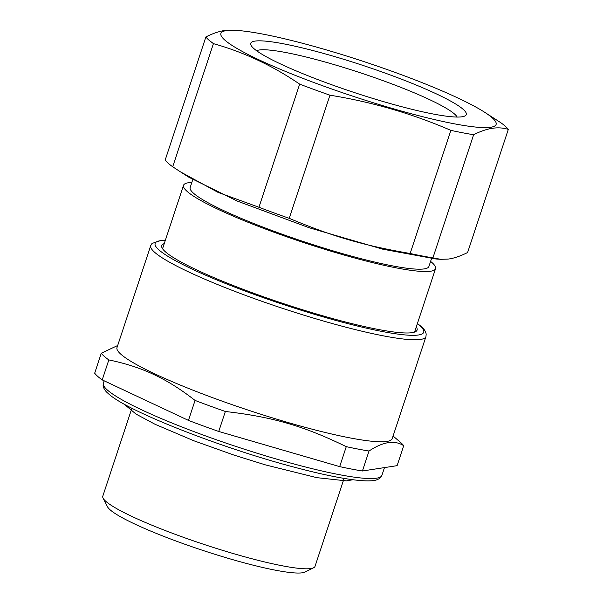 <?xml version="1.0" encoding="UTF-8"?>
<svg xmlns="http://www.w3.org/2000/svg" width="603" height="603" viewBox="0 0 603 603"><rect width="100%" height="100%" fill="white"/><g stroke="black" fill="none" stroke-linecap="round" stroke-linejoin="round"><path stroke-width="0.9" d="M164.257 243.597A134.461 16.854 18.3 0 0 162.109 247.984A134.461 16.854 18.3 0 0 278.352 301.915A134.461 16.854 18.3 0 0 412.934 332.517A134.461 16.854 18.3 0 0 415.392 331.748A134.461 16.854 18.3 0 0 416.274 326.947M414.133 332.223A132.72 16.635 18.3 0 0 414.879 331.16L435.547 268.652A132.72 16.635 -161.7 0 1 431.462 271.079A132.72 16.635 -161.7 0 1 308.45 244.132A132.72 16.635 -161.7 0 1 187.081 191.37A132.72 16.635 -161.7 0 1 183.538 185.309A132.72 16.635 -161.7 0 1 187.623 182.882A132.72 16.635 -161.7 0 1 191.844 182.445M430.587 261.401A132.72 16.635 -161.7 0 1 432.004 262.591A132.72 16.635 -161.7 0 1 435.547 268.652M162.833 249.114A132.72 16.635 -161.7 0 1 162.863 247.81L183.538 185.309M431.522 258.589L428.914 266.458A125.733 15.761 -161.7 0 1 425.047 268.757A125.733 15.761 -161.7 0 1 291.686 237.574A125.733 15.761 -161.7 0 1 190.171 187.503L192.772 179.634M150.72 245.617L116.99 347.607A144.939 18.165 18.3 0 0 120.864 354.225A144.939 18.165 18.3 0 0 157.511 375.126A144.939 18.165 18.3 0 0 304.862 427.248A144.939 18.165 18.3 0 0 392.214 438.622L425.937 336.64A144.939 18.165 -161.7 0 1 332.946 323.713A144.939 18.165 -161.7 0 1 183.093 269.27A144.939 18.165 -161.7 0 1 154.587 252.242A144.939 18.165 -161.7 0 1 150.72 245.617L152.009 243.454L161.657 240.228L165.403 240.145M180.915 172.157L189.025 177.327L237.454 201.138L309.279 227.776L382.83 249.212L435.901 258.981L440.763 259.32L432.909 257.858L473.634 134.725C479.928 131.544 485.814 129.449 491.302 128.454C497.369 127.421 503.045 127.73 508.321 129.396A160.662 20.133 18.3 0 0 505.344 126.283A160.662 20.133 18.3 0 0 500.784 122.695L484.465 112.143A144.939 18.165 -161.7 0 1 489.84 127.376A144.939 18.165 -161.7 0 1 317.027 83.689A144.939 18.165 -161.7 0 1 227.165 30.504A144.939 18.165 -161.7 0 1 237.582 30.489A144.939 18.165 -161.7 0 1 364.204 61.694A144.939 18.165 -161.7 0 1 484.465 112.143M393.073 436.029L400.128 442.037A160.662 20.133 -161.7 0 1 400.739 442.572A160.662 20.133 -161.7 0 1 403.716 445.692C394.664 439.873 383.101 441.645 369.028 451.021A160.662 20.133 -161.7 0 1 346.273 446.657C303.897 426.004 272.752 416.952 225.349 411.487A160.662 20.133 -161.7 0 1 195.055 400.43C181.503 389.84 168.508 381.571 156.079 375.624C142.331 368.81 126.585 363.579 108.826 359.931A160.662 20.133 -161.7 0 1 104.259 356.35A160.662 20.133 -161.7 0 1 101.281 353.23L117.683 345.504M440.763 259.32L448.097 259.086C453.599 258.438 460.097 256.252 467.596 252.529L508.321 129.396M168.139 163.194A160.662 20.133 18.3 0 0 172.707 166.775L213.424 43.642L208.864 40.062A160.662 20.133 18.3 0 1 205.887 36.941L165.169 160.074A160.662 20.133 18.3 0 0 168.139 163.194M172.707 166.775L180.342 171.787L218.09 192.402L258.943 207.266A160.662 20.133 18.3 0 0 289.229 218.331C332.532 236.474 363.564 245.496 410.153 253.494A160.662 20.133 18.3 0 0 432.909 257.858M195.055 400.43L188.453 420.397L102.216 379.905A160.662 20.133 18.3 0 1 97.656 376.325A160.662 20.133 18.3 0 1 94.679 373.204L101.281 353.23M102.216 379.905L108.826 359.931M346.273 446.657L339.67 466.624A160.662 20.133 18.3 0 0 362.426 470.988L369.028 451.021M403.716 445.692L397.113 465.659L362.426 470.988M188.453 420.397A160.662 20.133 18.3 0 0 218.746 431.462L225.349 411.487M339.67 466.624L218.746 431.462M237.582 30.489L225.386 30.384C219.386 31.205 212.889 33.391 205.887 36.941M410.153 253.494L450.878 130.369A160.662 20.133 18.3 0 0 473.634 134.725M450.878 130.369C412.226 113.658 371.915 101.937 329.954 95.199L289.229 218.331M258.943 207.266L299.661 84.134A160.662 20.133 18.3 0 0 329.954 95.199M299.661 84.134C272.571 65.652 243.823 52.152 213.424 43.642M462.772 116.658A113.507 14.223 -161.7 0 1 349.16 90.819A113.507 14.223 -161.7 0 1 251.036 45.293A113.507 14.223 -161.7 0 1 254.232 41.223A113.507 14.223 -161.7 0 1 381.345 71.734A113.507 14.223 -161.7 0 1 464.845 116.002A113.507 14.223 -161.7 0 1 462.772 116.658M457.157 117.05A106.52 13.349 18.3 0 0 364.958 74.327A106.52 13.349 18.3 0 0 258.476 50.124A106.52 13.349 18.3 0 0 256.577 50.712M344.109 478.405L315.015 566.375A111.759 14.005 -161.7 0 1 313.605 567.777A111.759 14.005 -161.7 0 1 212.791 547.283A111.759 14.005 -161.7 0 1 105.781 501.297A111.759 14.005 -161.7 0 1 103.09 498.153A111.759 14.005 -161.7 0 1 102.796 496.194L131.891 408.216M103.09 498.153L107.53 506.806A104.779 13.13 18.3 0 0 110.047 509.754A104.779 13.13 18.3 0 0 210.372 552.861A104.779 13.13 18.3 0 0 304.892 572.074L313.605 567.777M417.344 323.69A141.449 17.728 -161.7 0 1 419.929 325.793A141.449 17.728 -161.7 0 1 350.441 324.293A141.449 17.728 -161.7 0 1 186.719 266.503A141.449 17.728 -161.7 0 1 158.898 249.883A141.449 17.728 -161.7 0 1 165.335 240.348M384.465 467.604L381.903 475.36A146.687 18.384 -161.7 0 1 256.539 453.072A146.687 18.384 -161.7 0 1 107.281 389.945A146.687 18.384 -161.7 0 1 103.362 383.244L104.168 380.817M425.937 336.64L426.193 334.137C425.643 331.281 423.962 328.733 421.165 326.472L417.412 323.487M381.903 475.36L380.606 477.538C378.217 479.687 374.893 480.772 370.626 480.802C365.192 481.081 357.828 480.516 348.534 479.106C335.23 477.086 319.047 473.611 299.993 468.674C225.643 449.725 126.502 411.216 108.186 393.488C105.352 391.204 103.656 388.626 103.105 385.747L103.362 383.244M352.996 479.739L346.386 480.87L316.794 477.651L265.569 464.921L234.092 455.129L193.706 440.718L155.122 424.308L136.059 414.11L123.962 403.995"/></g></svg>
